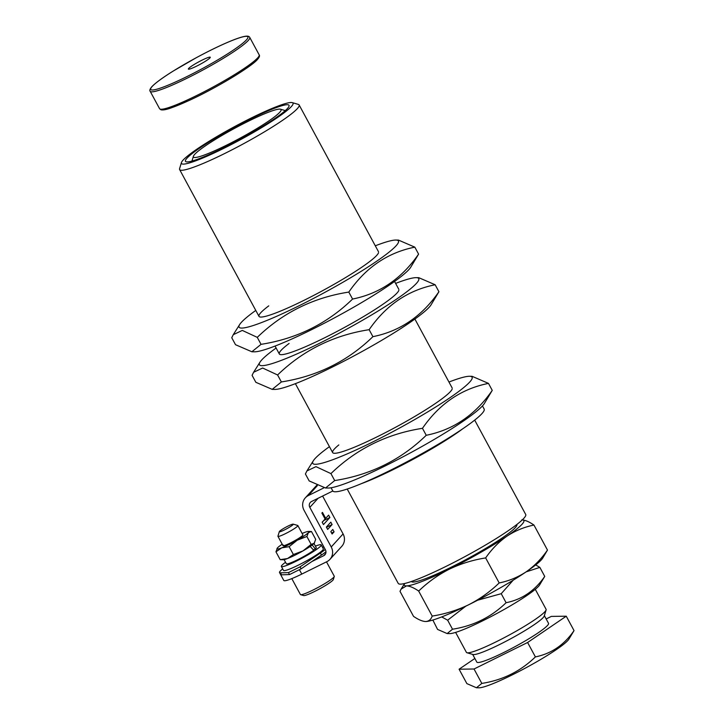 <?xml version="1.0" encoding="UTF-8"?>
<svg xmlns="http://www.w3.org/2000/svg" width="724" height="724" viewBox="0 0 724 724"><rect width="100%" height="100%" fill="white"/><g stroke="black" fill="none" stroke-linecap="round" stroke-linejoin="round"><path stroke-width="1.09" d="M183.109 160.095A63.404 7.15 -28.4 0 0 181.443 162.556A63.404 7.15 -28.4 0 0 228.811 145.814A63.404 7.15 -28.4 0 0 291.383 106.528A63.404 7.15 -28.4 0 0 292.27 102.636A63.404 7.15 -28.4 0 0 239.345 124.085A63.404 7.15 -28.4 0 0 183.109 160.095M292.27 102.636L298.342 104.401A67.929 7.665 151.6 0 1 299.139 104.962A67.929 7.665 151.6 0 1 297.383 108.573A67.929 7.665 151.6 0 1 233.725 148.936A67.929 7.665 151.6 0 1 179.624 169.579A67.929 7.665 151.6 0 1 179.597 168.602L181.443 162.556M462.527 428.943A72.463 8.172 151.6 0 1 361.258 483.695M287.509 108.437A58.87 6.643 -28.4 0 0 289.03 105.306A58.87 6.643 -28.4 0 0 242.142 123.207A58.87 6.643 -28.4 0 0 186.973 158.185A58.87 6.643 -28.4 0 0 185.453 161.316A58.87 6.643 -28.4 0 0 232.341 143.415A58.87 6.643 -28.4 0 0 287.509 108.437M474.691 420.119L525.705 514.465A72.463 8.172 151.6 0 1 523.841 518.321A72.463 8.172 151.6 0 1 455.939 561.371A72.463 8.172 151.6 0 1 398.227 583.399L347.212 489.044M279.781 112.265A49.82 5.62 -28.4 0 0 280.478 109.206A49.82 5.62 -28.4 0 0 238.893 126.057A49.82 5.62 -28.4 0 0 194.702 154.357A49.82 5.62 -28.4 0 0 193.398 156.293A49.82 5.62 -28.4 0 0 230.621 143.135A49.82 5.62 -28.4 0 0 279.781 112.265M432.201 616.079C445.025 614.052 457.143 610.296 468.555 604.821C479.949 598.983 490.157 591.689 499.18 582.947C508.9 580.974 517.904 577.263 526.194 571.815C534.357 566.068 541.452 558.819 547.48 550.077L533.95 525.054C524.23 527.027 515.226 530.737 506.936 536.185C498.773 541.932 491.677 549.181 485.65 557.923C472.971 559.914 460.853 563.67 449.296 569.191C438.02 574.937 427.812 582.232 418.671 591.065C413.784 587.707 409.721 585.988 406.463 585.897L401.105 589.101L400.001 591.327L413.522 616.35C418.409 619.699 422.481 621.427 425.73 621.518C428.834 621.328 430.988 619.518 432.201 616.079L418.671 591.065M499.18 582.947L485.65 557.923M521.751 519.886C525.009 519.986 529.081 521.705 533.95 525.054M547.48 550.077L542.674 558.159A67.929 7.665 151.6 0 1 526.194 571.815A67.929 7.665 151.6 0 1 468.555 604.821A67.929 7.665 151.6 0 1 425.73 621.518M522.285 519.895A67.929 7.665 151.6 0 1 506.936 536.185A67.929 7.665 151.6 0 1 449.296 569.191A67.929 7.665 151.6 0 1 406.463 585.897A67.929 7.665 151.6 0 1 404.644 583.508L401.105 589.101M482.456 405.92L484.148 409.051A86.047 9.702 151.6 0 1 389.693 470.627A86.047 9.702 151.6 0 1 332.823 490.99L311.555 501.506A4.525 4.281 -137.7 0 0 309.827 507.379L318.108 498.266M299.401 569.688L301.781 574.078L326.913 561.643A11.322 10.706 -137.7 0 0 329.945 559.362A11.322 10.706 -137.7 0 0 331.23 546.964L309.827 507.379M325.709 553.498L323.7 555.706A4.525 4.281 -137.7 0 0 325.429 549.833L304.026 510.248A11.322 10.706 -137.7 0 1 305.32 497.85L316.678 485.351M322.605 496.04L343.086 533.923A11.322 10.706 42.3 0 1 341.791 546.312L329.945 559.362M322.271 522.375L323.981 520.212M330.814 531.633L332.099 534.004L334.081 531.832L332.796 529.461L330.814 531.633M326.37 527.054L327.655 529.425L332.099 524.538L330.814 522.167L326.37 527.054M322.47 512.411L321.881 513.063L325.085 518.999L322.171 522.203L323.456 524.574L329.882 517.515L328.596 515.135L325.682 518.348L322.47 512.411M323.927 487.858L308.343 495.569A11.322 10.706 -137.7 0 0 305.32 497.85M331.085 487.768L332.823 490.99M323.7 555.706L311.827 561.58M301.781 574.078A27.168 3.068 151.6 0 1 283.799 580.476L279.518 572.566A27.168 3.068 151.6 0 1 280.224 571.118A27.168 3.068 151.6 0 1 282.695 568.919M324.931 518.71L325.682 518.348M324.081 520.384L329.882 517.515M326.506 527.307L332.099 524.538M331.592 533.063L334.081 531.832M408.933 269.545A90.572 10.217 151.6 0 1 331.945 319.212A90.572 10.217 151.6 0 1 254.432 351.81L251.871 351.764L261.038 344.343C296.786 338.714 327.302 323.619 352.579 299.048C379.675 293.636 401.675 278.659 418.59 254.124L410.662 267.337A90.572 10.217 151.6 0 1 408.933 269.545M375.294 245.798A90.572 10.217 151.6 0 1 395.91 240.051L398.472 240.087L414.825 247.156C387.72 252.576 365.72 267.554 348.805 292.08C313.239 297.618 282.722 312.714 257.273 337.366L242.305 330.416L233.264 334.687L231.752 337.737L235.517 344.705L251.871 351.764M395.91 240.051A90.572 10.217 151.6 0 1 396.091 245.789A90.572 10.217 151.6 0 1 303.401 303.6A90.572 10.217 151.6 0 1 239.671 324.524A90.572 10.217 151.6 0 1 241.409 322.316A90.572 10.217 151.6 0 1 255.78 310.424M268.758 305.863A67.929 7.665 -28.4 0 0 259.789 316.922A67.929 7.665 -28.4 0 0 303.935 300.36A67.929 7.665 -28.4 0 0 378.534 252.721M348.805 292.08L352.579 299.048M414.825 247.156L418.59 254.124M257.273 337.366L261.038 344.343M429.26 307.148A90.572 10.217 151.6 0 1 352.271 356.814A90.572 10.217 151.6 0 1 274.758 389.412L272.206 389.367L281.374 381.946C317.121 376.326 347.629 361.231 372.905 336.66C400.01 331.239 422.011 316.261 438.925 291.727L430.997 304.94A90.572 10.217 151.6 0 1 429.26 307.148M395.621 283.401A90.572 10.217 151.6 0 1 416.246 277.654L418.807 277.699L435.151 284.758C408.055 290.179 386.055 305.157 369.14 329.682C333.574 335.221 303.057 350.316 277.6 374.978L262.64 368.018L253.599 372.29L252.079 375.34L255.853 382.308L272.206 389.367M416.246 277.654A90.572 10.217 151.6 0 1 416.418 283.392A90.572 10.217 151.6 0 1 323.728 341.203A90.572 10.217 151.6 0 1 260.007 362.127A90.572 10.217 151.6 0 1 261.744 359.918A90.572 10.217 151.6 0 1 276.116 348.027M289.093 343.466A67.929 7.665 -28.4 0 0 280.125 354.525A67.929 7.665 -28.4 0 0 324.271 337.963A67.929 7.665 -28.4 0 0 398.861 290.324M369.14 329.682L372.905 336.66M435.151 284.758L438.925 291.727M277.6 374.978L281.374 381.946M482.591 405.775A90.572 10.217 151.6 0 1 405.603 455.441A90.572 10.217 151.6 0 1 328.09 488.039L325.529 488.003L334.696 480.573C370.453 474.953 400.96 459.858 426.237 435.287C453.333 429.866 475.342 414.888 492.248 390.363L484.329 403.567A90.572 10.217 151.6 0 1 482.591 405.775M448.952 382.037A90.572 10.217 151.6 0 1 469.577 376.281L472.129 376.326L488.483 383.394C461.387 388.806 439.377 403.784 422.472 428.318C386.897 433.848 356.389 448.943 330.931 473.605L315.972 466.645L306.931 470.917L305.41 473.967L309.175 480.935L325.529 488.003M469.577 376.281A90.572 10.217 151.6 0 1 469.749 382.028A90.572 10.217 151.6 0 1 377.059 439.83A90.572 10.217 151.6 0 1 313.338 460.763A90.572 10.217 151.6 0 1 315.067 458.554A90.572 10.217 151.6 0 1 329.438 446.654M338.805 444.925A67.929 7.665 -28.4 0 0 333.456 453.152A67.929 7.665 -28.4 0 0 377.593 436.59A67.929 7.665 -28.4 0 0 452.192 388.951M422.472 428.318L426.237 435.287M488.483 383.394L492.248 390.363M330.931 473.605L334.696 480.573M455.613 632.396L466.41 652.369A45.286 5.104 -28.4 0 0 466.944 652.74A45.286 5.104 -28.4 0 0 494.474 642.631A45.286 5.104 -28.4 0 0 534.801 619.699A45.286 5.104 -28.4 0 0 546.104 609.943A45.286 5.104 -28.4 0 0 546.086 609.291L535.289 589.318M546.104 609.943L544.258 615.988A40.761 4.597 151.6 0 1 534.086 624.767A40.761 4.597 151.6 0 1 483.288 651.871A40.761 4.597 151.6 0 1 473.016 654.505L466.944 652.74M544.367 615.635L548.521 623.319A40.761 4.597 151.6 0 1 527.615 639.5A40.761 4.597 151.6 0 1 487.569 659.79A40.761 4.597 151.6 0 1 476.817 662.089L472.663 654.406M568.838 639.229A52.083 5.873 151.6 0 1 538.249 660.894A52.083 5.873 151.6 0 1 491.297 684.325A52.083 5.873 151.6 0 1 479.007 687.8L476.446 687.755L481.813 683.411C502.646 680.171 520.511 671.329 535.398 656.903C551.335 653.682 564.213 644.912 574.041 630.604L568.838 639.229M474.863 658.478L459.088 669.211L474.03 669.003L527.606 642.496L566.249 616.196L574.041 630.604M566.249 616.196L551.317 616.405L546.168 618.957M459.088 669.211L466.88 683.619L476.446 687.755M474.03 669.003L481.813 683.411M527.606 642.496L535.398 656.903M535.697 564.91L539.86 567.39L526.095 571.888M432.852 620.052L437.577 629.428L447.151 633.563L449.704 633.609A52.083 5.873 -28.4 0 0 494.275 614.866A52.083 5.873 -28.4 0 0 538.538 586.304A52.083 5.873 -28.4 0 0 539.543 585.037L544.738 576.413L539.86 567.39M513.198 580.186L501.225 593.689L477.686 600.196M447.151 633.563L452.518 629.219C473.442 625.925 491.306 617.092 506.094 602.712L501.225 593.689M506.094 602.712C521.959 599.535 534.846 590.775 544.738 576.413M465.822 606.16L447.64 620.197L441.712 616.911M452.518 629.219L447.64 620.197M293.184 524.14L297.736 525.461A11.322 1.276 151.6 0 1 297.863 525.561A11.322 1.276 151.6 0 1 297.808 525.85A11.322 1.276 151.6 0 1 287.6 532.556A11.322 1.276 151.6 0 1 277.944 536.33A11.322 1.276 151.6 0 1 277.944 536.167L279.328 531.624A7.928 0.896 151.6 0 1 279.373 531.534A7.928 0.896 151.6 0 1 286.125 527.054A7.928 0.896 151.6 0 1 293.184 524.14A7.928 0.896 151.6 0 1 293.229 524.411A7.928 0.896 151.6 0 1 285.69 529.307A7.928 0.896 151.6 0 1 279.328 531.624M291.799 578.612L300.406 594.522A19.249 2.172 -28.4 0 0 300.632 594.676A19.249 2.172 -28.4 0 0 317.773 587.598A19.249 2.172 -28.4 0 0 334.171 576.72A19.249 2.172 -28.4 0 0 334.271 576.485A19.249 2.172 -28.4 0 0 334.262 576.214L326.497 561.851M300.632 594.676L303.664 595.562A16.987 1.919 -28.4 0 0 318.795 589.318A16.987 1.919 -28.4 0 0 333.257 579.716A16.987 1.919 -28.4 0 0 333.348 579.517L334.271 576.485M285.537 562.267A22.643 2.552 -28.4 0 0 282.921 564.313A22.643 2.552 -28.4 0 0 281.364 566.449A22.643 2.552 -28.4 0 0 297.899 560.34A22.643 2.552 -28.4 0 0 319.646 547.045A22.643 2.552 -28.4 0 0 321.203 544.91A22.643 2.552 -28.4 0 0 315.42 546.113M281.364 566.449L283.5 570.412A22.643 2.552 -28.4 0 0 300.035 564.295A22.643 2.552 -28.4 0 0 321.791 551.009A22.643 2.552 -28.4 0 0 323.338 548.864L321.203 544.91M284.116 559.634L286.342 563.761A16.987 1.919 -28.4 0 0 297.374 559.86A16.987 1.919 -28.4 0 0 313.718 550.276L310.089 546.294M312.071 544.81L315.338 548.955A16.987 1.919 -28.4 0 0 316.225 547.606L313.99 543.48M315.338 548.955L313.338 549.842M283.265 545.027A11.322 1.276 -28.4 0 0 283.211 545.742A11.322 1.276 -28.4 0 0 292.804 541.76A11.322 1.276 -28.4 0 0 302.605 535.461A11.322 1.276 -28.4 0 0 302.858 535.108M302.134 533.452A18.118 2.045 151.6 0 1 304.089 532.656A18.118 2.045 -28.4 0 1 308.37 531.443A18.118 2.045 -28.4 0 1 308.406 532.592L306.886 536.511L311.139 544.376L314.18 543.281L315.7 539.353L311.447 531.497L308.406 532.592A18.118 2.045 151.6 0 1 297.247 540.185L289.138 546.674L281.781 547.833L275.953 551.824L277.464 547.896A18.118 2.045 151.6 0 1 282.215 544.222M311.139 544.376L303.03 550.874A18.118 2.045 -28.4 0 0 314.18 543.281L314.533 542.837A18.118 2.045 -28.4 0 0 314.56 542.783M308.37 531.443L311.447 531.497M306.886 536.511L297.247 540.185A18.118 2.045 151.6 0 1 281.781 547.833A18.118 2.045 151.6 0 1 277.12 548.34A18.118 2.045 151.6 0 1 277.464 547.896M293.392 554.539L287.564 558.521A18.118 2.045 -28.4 0 0 303.03 550.874L293.392 554.539L289.138 546.674M280.197 559.679L283.283 559.733A18.118 2.045 -28.4 0 0 287.564 558.521L280.197 559.679L275.953 551.824M322.533 547.38A27.168 3.068 151.6 0 1 323.872 546.955M325.972 551.733A27.168 3.068 151.6 0 1 321.483 555.036L301.13 568.829L289.528 574.566L281.491 574.82A27.168 3.068 151.6 0 1 280.595 574.539M325.239 549.471A27.168 3.068 151.6 0 1 320.406 553.055L300.062 566.856L288.46 572.594L280.423 572.838A27.168 3.068 151.6 0 1 279.518 572.566M301.13 568.829L300.062 566.856M289.528 574.566L288.46 572.594M411.368 581.499A60.002 6.769 -28.4 0 0 459.432 563.028A60.002 6.769 -28.4 0 0 515.343 527.543A60.002 6.769 -28.4 0 0 516.927 524.42M188.674 68.427A12.453 1.403 -28.4 0 0 188.358 69.088A12.453 1.403 -28.4 0 0 198.276 65.296A12.453 1.403 -28.4 0 0 209.951 57.902A12.453 1.403 -28.4 0 0 210.268 57.241A12.453 1.403 -28.4 0 0 200.349 61.024A12.453 1.403 -28.4 0 0 188.674 68.427M331.23 546.964L343.086 533.923M317.338 485.677L308.343 495.569M321.483 555.036L320.406 553.055M281.491 574.82L280.423 572.838M257.717 57.848A56.608 6.389 -28.4 0 0 259.165 54.843C259.934 55.757 259.391 57.259 257.563 59.332C252.432 66.083 215.453 88.581 188.584 100.717L171.389 107.831C166.348 109.65 162.855 110.292 160.891 109.758L159.579 108.691A56.608 6.389 -28.4 0 0 204.675 91.477A56.608 6.389 -28.4 0 0 257.717 57.848M246.495 39.811A55.25 6.235 -28.4 0 0 211.336 49.92A55.25 6.235 -28.4 0 0 152.131 86.509A55.25 6.235 -28.4 0 0 187.29 76.409A55.25 6.235 -28.4 0 0 246.495 39.811M259.165 54.843L249.753 37.422A56.608 6.389 151.6 0 1 248.296 40.426A56.608 6.389 151.6 0 1 195.263 74.065A56.608 6.389 151.6 0 1 150.158 91.278L159.579 108.691M257.201 59.603A55.25 6.235 151.6 0 1 205.589 92.346A55.25 6.235 151.6 0 1 161.434 109.27M452.165 387.974L414.888 319.04M398.834 289.347L394.562 281.437M378.507 251.744L299.139 104.962M332.651 452.6L295.383 383.666M279.328 353.973L275.048 346.063M258.993 316.361L179.624 169.579M280.478 109.206L285.283 110.609M193.398 156.293L191.941 161.081M239.671 324.524L233.264 334.687M260.007 362.127L253.599 372.29M313.338 460.763L306.931 470.917M302.894 534.855L297.863 525.561M282.975 545.625L277.944 536.33M249.753 37.422C249.219 36.318 247.843 35.929 245.617 36.236C241.843 36.752 235.635 38.879 226.983 42.616C217.752 46.617 207.589 51.612 196.494 57.594L173.289 71.015C165.606 75.776 156.158 82.129 151.768 86.79C149.94 89.034 149.406 90.527 150.158 91.278"/></g></svg>
